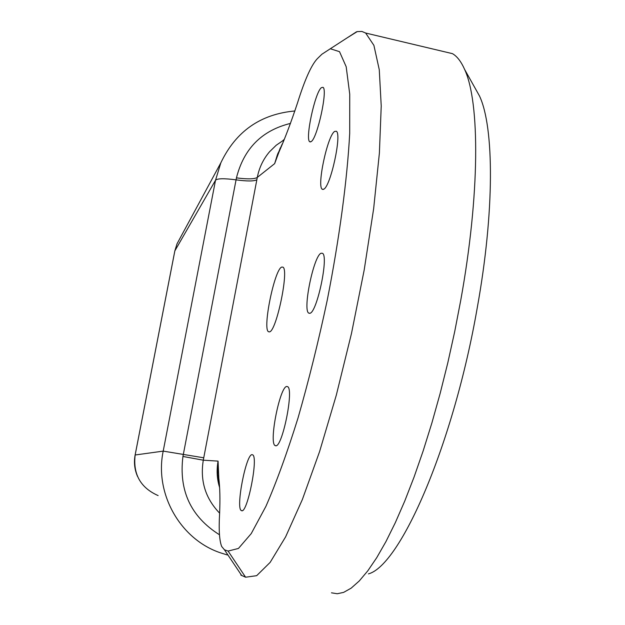 <?xml version="1.0" encoding="UTF-8"?>
<svg xmlns="http://www.w3.org/2000/svg" width="625" height="625" viewBox="0 0 625 625"><rect width="100%" height="100%" fill="white"/><g stroke="black" fill="none" stroke-linecap="round" stroke-linejoin="round"><path stroke-width="0.94" d="M474.672 87.367L479.516 96.023C494.219 127.289 494.633 211.383 477.297 307.531C453.711 443.758 400.547 565.414 368.445 573.883M331.469 592.82L337.273 593.742L343.609 592.391L351.156 588.156L359.242 580.984L367.797 570.828L376.727 557.688L385.938 541.609L395.305 522.703L404.727 501.125L414.055 477.094L423.164 450.898L431.914 422.867L440.164 393.375L447.797 362.844L454.68 331.727L460.711 300.484C479.977 194.195 479.984 102.219 464.57 69.344C461.109 61.531 457.07 56.297 452.453 53.648L443.641 51.555M323.773 189.195C330.703 186.312 342.117 133.453 336.273 131.227L334.594 131.453C327.461 135.711 316.617 186.75 322.297 189.273L323.773 189.195M311.211 141.586C317.43 138.109 328.039 89.117 322.953 87.312L321.367 87.672C314.969 92.344 304.852 139.734 309.805 141.797L311.211 141.586M309.891 313.281C317.031 312.562 328.922 255.969 322.492 253.305L321.117 253.227C313.773 255.469 302.477 310.102 308.734 313.117L309.891 313.281M275.695 445.781C282.305 447.57 294.078 389.492 287.68 386.695L286.812 386.469C280 386.203 268.789 442.352 275.016 445.539L275.695 445.781M269.477 331.875C276.406 331.469 289.266 269.594 282.93 267.141L281.711 267.086C274.531 269.266 262.336 328.844 268.484 331.719L269.477 331.875M241.633 510.719C247.352 513.594 258.516 457.422 252.734 454.883L252.188 454.68C246.289 453.18 235.594 507.617 241.234 510.531L241.633 510.719M219.289 486.453C216.922 478.375 216.516 469.922 218.07 461.117L218.805 478.234C219.945 487.43 220.211 499.312 219.594 513.875C218.68 529.727 219.375 540.594 221.68 546.484L224.437 549.773L228.094 551.07L238.453 548.445L251.234 533.609L265.93 506.32C276.484 482.141 287.188 452.664 298.055 417.883C308.703 380.75 318.43 341.539 327.234 300.25C339.422 238.32 347.242 179.648 349.703 133.32L349.734 94.141L346.18 66.719L339.516 51.672L330.32 48.75L321.891 54.242L317.242 58.781C311.273 65.203 304.695 79.914 297.516 102.906C291.172 122.031 285.008 138.367 279.023 151.906L274.648 163.641L280.234 148.008M346.883 38.023L357.211 31.602L361.914 31.445L365.641 33.031L373.898 45.352L379.273 69.75L381.227 105.984L379.398 152.953L373.664 208.578L364.203 269.922L351.5 333.391L336.312 395.148L319.594 451.547L302.367 499.523L285.602 536.883L270.156 562.375L256.672 575.68L245.594 577.211L240.844 575.086M283.875 140.008L276.242 145.227L269.57 151.734C263.297 159.094 259.203 167.656 257.297 177.414L203.289 460.195C199.953 480.766 205.406 498.422 219.641 513.172M219.484 534.773C190.867 516.773 178.688 490.664 182.938 456.453L236.445 177.875C243.844 148.602 261.859 130.445 290.492 123.406M236.445 177.875C247.625 179.312 254.578 179.156 257.297 177.414L274.648 163.641L277.227 155.297L282.273 143.898M219.523 487.477L217.609 474.25L218.07 461.117L203.289 460.195L182.938 456.453M174.82 251.078L135.148 454.992L163.203 451.117L215.523 180.258L220.836 162.828L177.008 243.844L174.867 250.844L215.523 180.258C217.273 178.414 224.117 178.273 236.055 179.852C247.227 181.359 254.164 181.32 256.852 179.734M135.141 455.023L135.148 454.992C132.922 474.281 140.578 487.812 158.125 495.586M227.305 554.953L220.766 552.922C180.352 539.609 154.258 493.617 163.203 451.117L203.75 457.797M180.094 238.141L177.008 243.844L174.828 250.945L135.125 455.008C133.742 462.437 134.555 469.609 137.57 476.523M224.437 549.773L241.742 575.602M228.094 551.07L245.594 577.211M284.062 139.57L282.859 140.57M452.453 53.648L365.641 33.031M294.922 110.969C260.531 114.078 235.836 131.359 220.836 162.828M242.109 510.695L241.234 510.531M269.375 331.906L268.484 331.719M276.031 445.742L275.016 445.539M309.742 313.328L308.734 313.117M310.477 141.945L309.805 141.797M323.148 189.461L322.297 189.273M277.227 155.297L278.117 152.938M330.32 48.75L356.508 31.797M280.43 148.391L279.023 151.906M479.516 96.023L464.57 69.344"/></g></svg>
